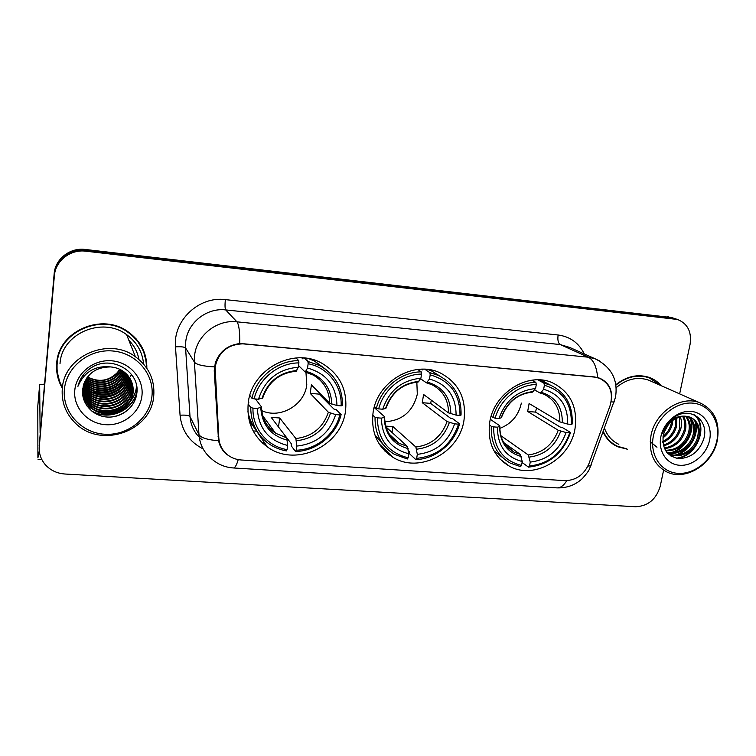 <?xml version="1.0" encoding="UTF-8"?>
<svg xmlns="http://www.w3.org/2000/svg" width="756" height="756" viewBox="0 0 756 756"><rect width="100%" height="100%" fill="white"/><g stroke="black" fill="none" stroke-linecap="round" stroke-linejoin="round"><path stroke-width="1.13" d="M373.029 412.965C370.95 432.526 377.584 447.297 392.922 457.276C419.23 474.04 459.572 452.646 463.995 420.166C466.575 398.497 458.665 382.763 440.275 372.954C414.071 359.837 376.724 381.799 373.029 412.965M489.727 422.207C487.242 442.317 493.829 456.993 509.497 466.244C533.953 480.088 570.109 459.232 574.966 428.954C577.962 407.134 570.374 391.702 552.192 382.668C527.905 371.64 493.942 392.931 489.727 422.207M248.242 403.08C246.588 421.631 252.967 436.24 267.378 446.919C295.549 467.851 341.684 446.087 345.53 410.791C347.665 389.633 339.661 373.719 321.508 363.05C293.205 346.966 251.304 369.533 248.242 403.08M215.101 367.123L218.815 437.932C219.372 445.076 222.453 450.831 228.057 455.188C231.941 458.051 236.354 459.648 241.287 459.998L564.798 480.636C576.006 480.485 584.067 474.796 588.981 463.589L609.997 405.915C613.645 392.903 610.13 383.679 599.461 378.255L594.528 377.102L244.226 343.829C228.303 343.914 218.597 351.672 215.101 367.123M253.175 430.939L256.643 431.194M146.844 368.257C147.004 353.279 140.814 341.164 128.274 331.941C102.079 312.143 58.25 331.043 56.7 363.39C55.991 372.132 57.825 380.315 62.2 387.941M56.596 369.353L59.488 381.081M603.165 432.045C606.293 438.82 611.075 443.706 617.52 446.711L627.348 449.206M613.57 444.509L616.471 445.766M227.499 454.999C222.831 451.408 219.854 446.645 218.55 440.739L214.269 371.253L215.252 363.135C219.382 351.672 227.547 345.142 239.746 343.555L594.518 376.951L599.602 378.17C608.126 382.026 612.124 388.792 611.576 398.459L611.481 399.281M674.938 318.635L85.494 250.312C70.242 248.223 55.235 259.969 54.262 274.806L39.218 447.713L54.262 274.806C55.235 259.969 70.242 248.223 85.494 250.312L674.938 318.635M661.226 385.721C658.022 381.969 654.11 379.228 649.508 377.509C637.988 373.729 626.781 376.129 615.866 384.7M679.653 393.876L690.077 344.32C691.863 331.875 687.667 323.587 677.48 319.467L85.787 251.19C70.45 249.083 55.349 260.905 54.366 275.836L39.293 446.465C38.811 453.109 40.701 459.043 44.954 464.269C50.094 470.156 56.738 473.407 64.884 474.012L635.598 506.747C648.062 506.142 656.284 499.291 660.243 486.193L663.607 470.194M652.163 379.087L649.432 377.48M145.984 360.81L143.026 349.3M671.611 317.548L85.192 249.452C70.043 247.373 55.122 259.043 54.158 273.795L39.199 445.7M251.304 423.36L249.971 423.265M250.52 424.9L252.447 425.042M83.5 389.123L84.615 389.642M85.097 389.85L87.498 390.757M87.772 390.852L91.032 391.778M92.525 392.09L99.66 392.77M104.782 392.411L113.74 390.02M118.21 387.837L123.653 384.01M124.683 383.103L126.8 380.977M127.291 380.419L128.397 379.096M128.52 378.945L129.493 377.641M130.419 376.261L131.525 374.409M39.303 450.86L37.904 457.852L37.8 406.029L39.671 384.587L40.106 432.886M44.415 384.124L39.671 384.587M151.937 396.361C154.536 374.428 136.515 353.005 112.89 351.001C89.302 348.667 66.273 366.858 64.402 389.453C62.181 412.02 81.27 432.857 104.508 434.227C127.717 435.928 149.679 418.333 151.937 396.361M153.733 396.05C154.971 379.871 148.847 366.755 135.371 356.69C108.817 336.524 63.891 355.906 62.276 388.82C61.368 402.343 65.829 413.872 75.657 423.398C101.238 449.121 151.502 431.014 153.733 396.05M143.583 364.014C142.459 351.899 136.808 342.109 126.621 334.653C102.343 316.084 61.472 333.585 60.017 363.674M142.629 349.546L136.071 338.792M146.409 367.624C146.352 353.061 140.229 341.296 128.038 332.328C102.126 312.71 58.713 331.411 57.172 363.438C56.492 371.706 58.136 379.503 62.096 386.817M120.072 369.457C114.156 380.448 98.28 383.963 87.554 376.913C98.686 382.63 108.628 381.175 117.397 372.519L119.741 369.297M121.329 370.119C115.762 382.583 97.722 386.467 86.732 378.057M84.209 375.902L83.68 375.373M121.026 369.949C115.356 382.045 97.864 385.834 86.931 377.773M84.407 375.694L83.803 375.099M122.5 370.818C117.407 384.709 97.203 389.019 86.004 379.191M122.217 370.638C116.991 384.171 97.335 388.376 86.184 378.907M123.578 371.546C119.136 386.647 97.127 391.589 85.683 380.608L85.371 380.325M123.313 371.357C118.683 386.25 96.919 390.965 85.589 380.107L85.522 380.041M124.589 372.311C120.951 388.225 97.94 394.122 86.052 382.649L84.814 381.449M124.343 372.122C120.497 387.828 97.732 393.489 85.957 382.139L84.946 381.175M125.534 373.105C122.774 389.756 98.762 396.702 86.42 384.728L84.322 382.583M125.307 372.906C122.321 389.378 98.554 396.059 86.326 384.199L84.436 382.3M126.422 373.936C124.608 391.258 99.603 399.329 86.798 386.826L83.907 383.708M126.205 373.729C124.154 390.89 99.395 398.667 86.704 386.297L84.001 383.424M127.254 374.787L127.216 375.118C126.129 392.912 100.359 401.88 87.176 388.962L83.547 384.842M127.046 374.57L127.046 374.607C125.959 392.373 100.236 401.323 87.082 388.423L83.632 384.558M128.029 375.675L127.915 377.168C126.81 395.095 100.85 404.139 87.564 391.135L83.254 385.976M127.84 375.448L127.736 376.658C126.639 394.547 100.728 403.572 87.469 390.587L83.321 385.692M128.747 376.592L128.624 379.257C127.509 397.316 101.342 406.426 87.961 393.337L83.018 387.11M128.567 376.356L128.444 378.728C127.339 396.758 101.219 405.849 87.857 392.78L83.066 386.826M129.418 377.537L129.342 381.374C128.218 399.565 101.843 408.76 88.358 395.568L82.839 388.244M129.257 377.301L129.153 380.844C128.038 398.998 101.72 408.174 88.263 395.01L82.876 387.96M130.041 378.51L130.07 383.528C128.936 401.842 102.362 411.122 88.764 397.845L82.706 389.368M129.89 378.265L129.881 382.98C128.756 401.275 102.23 410.527 88.66 397.269L82.735 389.104M130.608 379.521L130.807 385.711C129.663 404.167 102.882 413.523 89.18 400.151L82.602 390.408M130.476 379.266L130.618 385.163C129.474 403.581 102.75 412.918 89.076 399.574L82.621 390.153M131.128 380.551L131.563 387.932C130.401 406.53 103.411 415.97 89.595 402.504C86.231 399.48 83.888 395.775 82.555 391.391M131.005 380.296L131.374 387.374C130.212 405.934 103.279 415.356 89.492 401.909L82.565 391.154M131.601 381.629L132.328 390.19C131.157 408.92 103.941 418.446 90.03 404.885C86.212 401.445 83.718 397.221 82.536 392.184M131.487 381.355L132.13 389.623C130.968 408.316 103.808 417.822 89.917 404.28C86.231 400.964 83.765 396.872 82.546 392.014M110.622 366.915C95.029 367.076 85.73 374.456 82.744 389.047C80.807 403.061 92.601 416.112 106.993 417.029C121.376 418.106 134.842 407.399 136.704 394.056C140.956 371.678 111.33 354.356 91.174 367.766C84.228 372.368 79.815 378.558 77.934 386.344C84.199 371.857 95.095 365.384 110.622 366.915C115.677 367.369 120.043 368.947 123.729 371.659C130.656 377.112 133.784 384.048 133.103 392.487C131.913 411.358 104.489 420.969 90.455 407.304C86.014 403.26 83.368 398.27 82.546 392.345M131.913 382.451L132.905 391.91C131.724 410.744 104.356 420.336 90.351 406.7C86.222 402.967 83.651 398.365 82.612 392.884M74.787 390.276C73.039 407.541 87.592 423.577 105.462 424.683C123.313 426.044 140.257 412.493 141.958 395.577C143.923 378.69 129.994 362.304 111.897 360.82C93.829 359.081 76.252 372.991 74.787 390.276M57.05 361.888L57.069 369.4M131.695 405.963C126.394 412.181 119.684 415.866 111.586 417M136.968 390.153C134.568 409.554 109.346 421.413 91.419 410.82M128.123 403.506C119.514 411.557 109.138 414.052 97.004 410.971M93.687 409.743L86.543 405.396M121.461 389.661C114.364 395.388 105.991 397.382 96.333 395.643M120.525 387.809C113.655 393.224 105.575 395.142 96.296 393.574M119.58 385.995C112.946 391.088 105.178 392.931 96.267 391.542M118.645 384.209C112.247 388.981 104.782 390.757 96.248 389.529M136.959 391.088C134.077 409.79 110.291 421.205 92.497 411.67M136.534 385.645C136.203 391.74 133.85 397.335 129.493 402.447M126.545 405.329C118.89 411.651 109.828 413.834 99.367 411.888M95.19 410.631L86.931 405.972M119.25 391.636C113.476 395.501 106.842 397.089 99.329 396.399M118.182 389.812C112.72 393.337 106.464 394.83 99.414 394.301M117.085 388.036C111.954 391.211 106.105 392.61 99.537 392.232M115.98 386.288C111.189 389.123 105.755 390.417 99.688 390.181M261.765 410.65C280.164 419.306 304.611 405.14 306.785 384.766L305.953 372.245M319.391 392.922L319.117 394.112L333.944 409.072L336.165 409.591L341.126 414.571L339.803 414.902C335.144 434.36 316.197 449.754 296.182 450.236L296.758 446.078C316.452 443.904 329.418 433.396 335.655 414.581L328.378 412.247L310.215 393.375L311.396 384.899L329.673 403.241L336.959 405.528C336.297 385.966 326.488 373.473 307.541 368.04L308.136 363.74C327.962 367.454 342.222 386.061 341.117 405.868L342.449 405.547C342.619 387.752 335.04 374.428 319.712 365.573L307.966 361.472L308.136 363.74M252.976 408.136L250.746 407.512C250.822 423.001 256.945 435.154 269.127 443.952C274.352 447.505 280.117 449.82 286.43 450.907L287.063 449.622C267.454 446.531 252.268 428.435 252.976 408.136L257.314 408.467C258.524 428.302 268.626 440.635 287.63 445.454L286.798 437.913L271.168 417.34L279.711 417.992L295.88 438.556L296.758 446.078M255.481 398.979L261.538 407.011L257.314 408.467M301.786 357.881L302.863 358.892L303.147 357.957M296.182 450.236L295.53 451.512L291.296 445.917L291.24 443.64L278.435 426.904M248.346 402.286L248.856 402.315L248.431 401.729M325.987 369.571L315.025 361.33L308.788 358.684M247.911 411.67C249.253 418.616 252.088 424.806 256.426 430.23M304.29 358.051L307.966 361.472M295.53 451.512C316.48 451.096 336.335 434.955 341.126 414.571M250.746 407.512L248.148 403.884M341.117 405.868L336.959 405.528M335.655 414.581L339.803 414.902M287.63 445.454L287.063 449.622M307.541 368.04L305.216 372.065L298.535 365.573M270.525 426.365L274.636 432.602M249.839 395.435L251.937 398.261L254.167 398.866C258.618 378.794 278.482 362.871 298.904 362.899L298.743 360.621C277.357 360.489 256.492 377.206 251.937 398.261M298.743 360.621L295.983 357.975M298.904 362.899L298.308 367.208C278.076 369.108 264.808 379.777 258.514 399.215L254.167 398.866M296.087 371.262L298.308 367.208M258.514 399.215L262.776 397.883M278.51 426.904L279.711 417.992M270.053 425.732L269.977 426.271M310.215 393.375L319.117 394.112M384.861 421.772C402.183 420.686 412.993 411.491 417.303 394.207L416.839 382.167M431.345 400.217L430.627 403.383L450.661 418.342L452.891 418.843L459.563 423.814L458.514 424.154C451.512 444.698 437.573 456.104 416.669 458.363L417.321 454.347C435.843 452.201 448.28 442.033 454.63 423.851L447.051 421.555L422.264 402.693L423.587 394.49L448.497 412.861L456.095 415.12C455.991 396.238 447.127 384.209 429.512 379.021L430.183 374.872C450.132 380.599 460.064 394.112 459.988 415.431L461.037 415.101C461.604 396.796 454.072 383.575 438.452 375.439L429.88 372.67L430.183 374.872M385.749 426.138L392.922 426.573L415.866 447.023L417.321 454.347M377.32 417.822L375.042 417.217C374.768 433.651 381.166 445.993 394.207 454.243L407.304 459.005L408.145 457.786C388.111 452.787 377.839 439.463 377.32 417.822L381.383 418.144C381.969 437.27 391.107 449.14 408.788 453.761L407.371 446.427L385.995 426.97M374.173 407.512L384.511 416.65L384.606 417.18L381.383 418.144M421.659 369.211L422.784 369.977L423.067 369.202M416.669 458.363L415.819 459.582L409.818 454.035L409.667 451.823L408.41 450.67M440.285 376.337L432.007 371.168L427.669 369.495M374.91 435.031L384.294 445.86M424.787 369.259L429.88 372.67M415.819 459.582C435.475 459.128 454.536 443.498 459.563 423.814M375.042 417.217L372.746 415.129M459.988 415.431L456.095 415.12M454.63 423.851L458.514 424.154M408.788 453.761L408.145 457.786M429.512 379.021L426.431 382.829L420.563 378.756M374.437 406.558L376.403 408.287L378.69 408.892C383.396 389.52 402.428 374.116 421.555 374.088L421.253 371.876C401.219 371.801 381.232 387.97 376.403 408.287M421.253 371.876L417.728 369.467M421.555 374.088L420.884 378.236C401.88 380.126 389.17 390.455 382.753 409.213L378.69 408.892M382.753 409.213L385.929 408.334C391.778 392.402 402.504 383.651 418.106 382.082L420.884 378.236M392.005 432.441L392.922 426.573M422.264 402.693L430.627 403.383M499.848 428.378C511.415 423.889 518.588 415.46 521.356 403.099M536.505 407.938L535.541 412.115L560.12 427.036L562.36 427.527L570.525 432.47L569.722 432.819C562.615 452.693 549.215 463.749 529.531 465.97L530.24 462.086C547.703 459.979 559.648 450.122 566.074 432.536L558.24 430.277L527.66 411.462L529.106 403.515L559.818 421.867L567.68 424.097C568.058 405.859 560.045 394.254 543.64 389.293L544.377 385.286C562.965 390.757 571.942 403.789 571.328 424.39L572.131 424.059C573.095 405.566 565.819 392.572 550.321 385.078L543.942 383.141L544.377 385.286M500.878 435.692L528.283 454.961L530.24 462.086M493.64 426.894L491.305 426.289C490.672 443.243 497.051 455.537 510.423 463.192L520.515 466.603L521.527 465.431C502.853 460.631 493.555 447.788 493.64 426.894L497.439 427.187C497.486 445.662 505.755 457.106 522.245 461.538L520.317 454.394L503.798 442.61M490.323 419.325L499.612 425.675L499.877 426.271L497.439 427.187M534.388 379.956L535.229 379.899M548.469 384.086L539.935 379.909M493.961 450.793L502.211 457.248M537.828 379.833L543.942 383.141M529.531 465.97L528.501 467.132C549.13 464.864 563.135 453.316 570.525 432.47M528.501 467.132L522.075 462.464M491.305 426.289L489.34 424.919M571.328 424.39L567.68 424.097M566.074 432.536L569.722 432.819M522.245 461.538L521.527 465.431M543.64 389.293L541.22 392.288L539.888 392.912L534.492 389.898M491.079 416.49L495.152 418.257C500.075 399.546 518.332 384.634 536.288 384.549L535.872 382.394C517.057 382.385 497.892 398.043 492.817 417.662M535.872 382.394L531.884 380.221M536.288 384.549L535.56 388.565C517.662 390.436 505.462 400.434 498.96 418.559L495.152 418.257M498.96 418.559L501.351 417.728C507.389 402.192 517.68 393.687 532.224 392.222L535.56 388.565M527.66 411.462L535.541 412.115M716.773 440.965C720.997 422.415 710.007 404.573 692.931 403.146C675.921 401.445 657.181 416.943 653.401 435.957C649.366 454.961 661.075 472.368 677.962 473.341C694.792 474.598 712.813 459.535 716.773 440.965M717.274 440.616C720.251 422.245 714.373 409.61 699.64 402.721C681.024 395.001 655.14 412.275 651.02 435.38C648.402 452.787 653.751 465.016 667.075 472.065C685.805 481.241 712.738 464.222 717.274 440.616M651.426 381.383L648.525 380.098C637.336 376.45 626.554 378.973 616.206 387.658M649.196 377.802L646.371 376.554M660.375 385.343L649.366 377.877C637.903 374.125 626.762 376.535 615.932 385.106M672.849 420.279L672.245 424.333C670.827 429.833 667.69 434.379 662.842 437.97M671.659 421.215L671.186 423.814C669.948 428.737 667.227 432.961 663.04 436.486M676.866 417.926L676.525 426.46C674.38 433.935 669.816 439.283 662.861 442.506M675.93 418.37L675.448 425.921C673.492 432.933 669.268 438.13 662.776 441.513M680.277 416.736C681.695 420.506 681.893 424.466 680.863 428.605C678.037 437.724 672.254 443.479 663.503 445.898M679.455 416.953L679.767 428.066C677.111 436.788 671.621 442.477 663.305 445.123M683.339 416.235C685.919 420.544 686.552 425.392 685.257 430.788C681.789 441.391 674.862 447.335 664.496 448.61M656.973 447.221L650.217 441.702M682.602 416.31C684.87 420.516 685.39 425.155 684.152 430.24C680.844 440.474 674.201 446.39 664.222 447.977M686.164 416.254C690.058 420.733 691.239 426.308 689.708 432.99C685.522 445.104 677.499 451.03 665.667 450.784M685.484 416.206C689.028 420.676 690.067 426.082 688.593 432.441C684.596 444.159 676.847 450.113 665.365 450.292M688.744 416.688C694.093 420.998 695.917 427.178 694.235 435.229C691.353 447.259 677.707 456.454 666.811 452.39M688.121 416.537C693.091 420.912 694.745 426.96 693.091 434.672C690.294 446.333 677.329 455.443 666.546 452.06M686.061 416.254C674.607 416.537 667.019 422.85 663.286 435.163C661.793 448.563 666.962 456.369 678.822 458.599C690.965 458.098 699.272 451.559 703.732 438.99C709.534 420.081 689.954 405.859 674.116 417.369C668.55 421.3 664.656 426.554 662.464 433.122C667.832 420.818 675.703 415.186 686.061 416.254L690.2 417.161C697.816 420.79 700.689 427.575 698.809 437.507C695.813 450.17 680.967 459.468 669.948 454.299L667.009 452.627M690.549 417.293C697.089 421.319 699.461 427.868 697.656 436.93C694.669 449.574 679.852 458.864 668.852 453.695L667.217 452.872M660.895 436.552C657.786 451.086 666.707 464.486 679.682 465.28C692.619 466.282 706.501 454.677 709.534 440.389C712.757 426.119 704.252 412.464 691.164 411.415C678.132 410.139 663.815 421.999 660.895 436.552M611.046 442.619L613.787 444.188M603.354 431.525C606.435 438.395 611.226 443.347 617.709 446.361L626.563 448.752M604.526 428.312C607.276 435.796 612.048 441.126 618.843 444.311M694.329 414.864C708.325 426.526 695.926 456.548 676.119 458.193M694.745 420.723C699.451 433.651 688.933 451.578 675.089 455.093M673.738 455.433L670.704 455.906M690.256 418.663C694.887 431.478 684.511 449.177 670.818 452.712M669.447 453.061L667.68 453.383M668.616 422.273L668.313 423.265M667.179 426.138L664.883 430.24M694.925 415.148C708.731 426.696 696.786 456.293 677.234 458.41M695.558 421.801C699.527 434.313 689.737 451.115 676.639 455.084M674.862 455.594L671.196 456.208M691.06 419.75C694.944 432.139 685.305 448.714 672.377 452.693M670.572 453.213L668.002 453.713M669.438 421.366L669.192 422.33M668.55 424.343L664.07 432.328M214.959 371.602L214.241 370.544M218.815 437.932L218.078 436.599M203.137 448.913C189.359 441.873 181.667 430.646 180.06 415.224L175.486 346.862C172.926 320.563 198.913 296.012 225.373 299.631L558.126 334.993C557.446 339.926 558.126 343.111 560.187 344.556L225.713 309.922C206.738 307.522 187.469 322.812 185.74 341.759L185.579 347.93L190.021 416.641C190.814 426.129 194.859 433.859 202.164 439.841M558.126 334.993C570.166 336.647 578.879 342.959 584.275 353.94M569.75 347.448L560.187 344.556L588.348 357.21L595 358.731L599.48 360.867M238.225 459.62C236.609 465.148 235.003 467.926 233.406 467.964C225.212 467.406 217.983 464.411 211.737 458.996C204.035 452.731 199.782 444.604 198.96 434.605L194.415 362.115L194.585 355.594C196.456 335.57 216.868 319.344 236.911 321.829C238.953 324.437 239.898 331.676 239.746 343.555M214.439 366.887C203.062 366.263 196.39 364.675 194.415 362.115L185.579 347.93C184.369 346.9 181.005 346.541 175.486 346.862M597.675 377.537C596.607 366.679 593.498 359.903 588.348 357.21L236.911 321.829L225.713 309.922C224.929 308.486 224.815 305.055 225.373 299.631M566.754 480.674C563.768 485.569 560.527 487.979 557.002 487.885L233.406 467.964M587.941 466.055L590.852 465.819L591.287 464.628M180.06 415.224C185.485 414.855 188.802 415.327 190.021 416.641L198.96 434.605C200.926 437.818 207.456 439.86 218.55 440.739M611.122 401.842L614.099 402.079L614.354 401.36M674.371 318.834L667.718 316.651M85.787 251.19L85.192 249.452M54.366 275.836L54.158 273.795M39.293 446.465L39.265 442.449M218.389 439.879L219.023 439.992M262.625 443.139L264.902 443.3M385.418 451.578L387.223 451.701M82.754 388.943L83.349 389.236M83.651 389.387L84.823 389.916M85.324 390.134L87.535 390.965M88.14 391.164L91.608 392.099M93.205 392.421L101.238 392.94M116.982 388.745L123.256 384.587M124.381 383.623L126.658 381.393M127.188 380.816L128.35 379.436M128.586 379.143L129.588 377.792M130.278 376.781L131.629 374.541M138.906 359.393C137.583 352.079 134.228 345.719 128.86 340.295M295.88 438.556C312.181 436.552 323.01 427.783 328.378 412.247M261.538 407.408C262.058 418.455 266.745 427.074 275.6 433.254L286.798 437.913M331.808 404.158C331.024 387.148 322.415 376.204 305.991 371.328M296.409 440.786C313.551 438.735 324.919 429.54 330.504 413.182M260.782 407.73C261.992 424.948 270.837 435.749 287.308 440.153M329.673 403.241C329.37 390.739 323.87 381.336 313.182 375.023L305.216 372.065M296.796 370.516C279.229 372.358 267.624 381.695 261.982 398.525M415.866 447.023C431.203 445.057 441.599 436.562 447.051 421.555M389.727 434.624L399.121 443.29L407.371 446.427M450.831 413.768C450.548 397.354 442.77 386.817 427.499 382.158M416.669 449.206C432.801 447.193 443.706 438.282 449.376 422.481M384.171 417.378C384.832 433.991 392.827 444.396 408.155 448.61M448.497 412.861C448.469 399.933 442.969 390.559 431.988 384.738L426.431 382.829M418.9 381.393C402.39 383.216 391.277 392.251 385.541 408.495M528.283 454.961C542.742 453.024 552.731 444.793 558.24 430.277M504.753 444.084L514.146 452.211L520.317 454.394M562.332 422.765C562.473 406.908 555.443 396.749 541.22 392.288M529.313 457.087C544.528 455.103 554.998 446.475 560.744 431.194M499.622 426.412C499.81 442.449 507.049 452.485 521.338 456.529M559.818 421.867C560.083 408.76 554.734 399.527 543.772 394.169L539.888 392.912M533.169 391.57C517.614 393.375 506.945 402.126 501.143 417.822M379.039 443.706L392.922 457.276M499.858 458.968L509.497 466.244M249.121 420.166L267.378 446.919M599.461 378.255L598.412 377.754M614.524 444.972L617.52 446.711M569.892 347.514L595 358.731C611.472 366.972 618.295 379.871 615.469 397.42L589.548 468.805C588.933 470.619 586.543 473.861 582.375 478.548C575.354 485.04 566.896 488.149 557.002 487.885M677.48 319.467L670.799 317.284M218.314 439.387L218.956 439.491M261.982 442.553L264.515 442.723M384.832 451.011L386.637 451.134M41.845 459.572L38.046 459.346M126.621 334.653L135.371 356.69M127.726 331.572L128.038 332.328M85.589 380.107L85.683 380.608M85.957 382.139L86.052 382.649M86.326 384.199L86.42 384.728M86.704 386.297L86.798 386.826M87.082 388.423L87.176 388.962M87.469 390.587L87.564 391.135M87.857 392.78L87.961 393.337M88.263 395.01L88.358 395.568M88.66 397.269L88.764 397.845M89.076 399.574L89.18 400.151M89.492 401.909L89.595 402.494M89.917 404.28L90.021 404.885M90.351 406.7L90.455 407.304M262.842 415.942L275.6 433.254C266.792 427.386 262.096 418.786 261.491 407.446M315.025 361.33L319.712 365.573M262.625 398.299C268.267 381.941 279.455 372.925 296.191 371.253M308.731 363.863L307.494 360.111M432.007 371.168L438.452 375.439M399.121 443.29C389.869 437.998 385.031 429.295 384.606 417.18M507.73 447.599L514.146 452.211L505.348 444.915C501.549 439.841 499.725 433.632 499.877 426.271M542.326 380.788L550.321 385.078M648.525 380.098L699.64 402.721M646.304 376.535L649.366 377.877M668.852 453.695L669.948 454.299"/></g></svg>

